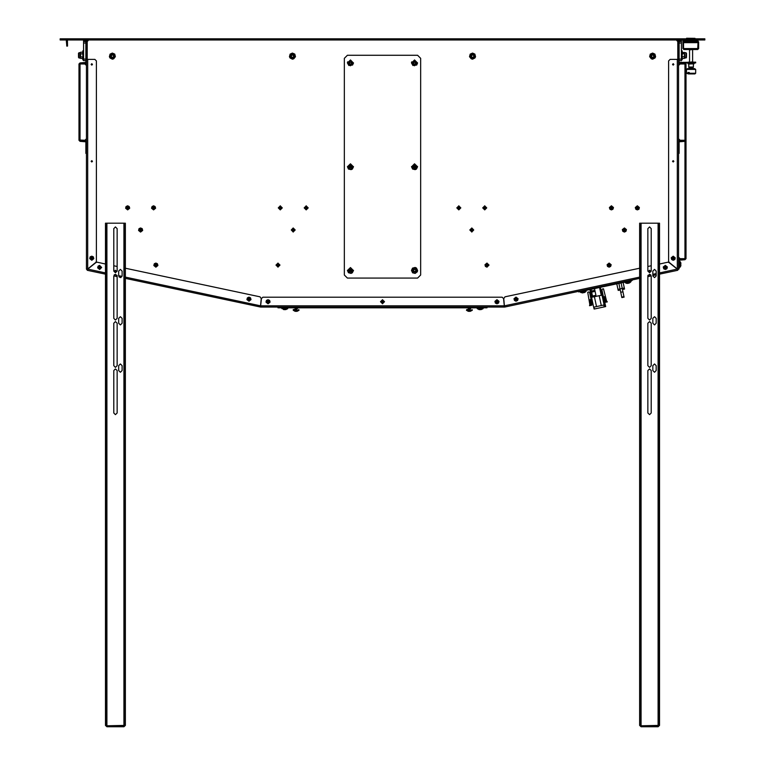 <?xml version="1.0" encoding="UTF-8"?>
<svg xmlns="http://www.w3.org/2000/svg" width="765" height="765" viewBox="0 0 765 765"><rect width="100%" height="100%" fill="white"/><g stroke="black" fill="none" stroke-linecap="round" stroke-linejoin="round"><path stroke-width="1.15" d="M105.513 274.147L87.401 270.303L86.435 269.108L87.659 269.003L95.788 262.424L96.352 261.238L96.352 60.913L94.831 59.383L86.435 59.383L86.435 41.989L85.823 41.989L85.823 40.459L86.435 40.459L86.435 41.989M659.487 274.147L677.599 270.303L678.565 269.108L677.341 269.003L669.212 262.424L668.648 261.238L668.648 60.913L670.169 59.383L678.565 59.383L678.565 40.459L679.177 40.459L679.177 41.989L678.565 41.989M78.958 139.966L84.915 140.272L86.435 138.742M78.958 64.117L78.958 88.692L80.029 88.692L80.029 99.374L78.958 99.374L78.958 107.004L80.029 107.004L80.029 117.686L78.958 117.686L78.958 140.272L80.029 141.334L85.823 141.793L85.823 151.872L86.435 151.872M80.029 88.692L80.029 63.964L84.915 63.964L78.958 63.964L80.029 62.893L85.823 62.443L85.823 41.989M86.435 153.392L85.823 153.392L85.823 151.872M686.042 107.004L684.971 107.004L684.971 117.686L686.042 117.686L686.042 88.692L684.971 88.692L684.971 99.374L686.042 99.374M684.971 88.692L684.971 63.964L680.085 63.964L686.042 63.964L686.042 88.692M686.042 117.686L686.042 140.272L680.085 140.272L678.565 138.742M678.565 248.625L678.565 62.443L679.636 63.505L685.43 63.964M678.565 151.872L679.177 151.872L679.177 153.392L678.565 153.392M679.177 41.989L679.177 62.443L695.653 62.137L695.653 62.893L694.132 62.893L694.132 62.137M688.787 64.117L694.132 63.811L688.787 64.117L688.787 67.014L693.367 67.014L693.367 64.117M688.749 62.893L693.406 62.893M688.787 67.014L689.016 67.779L693.138 67.779L693.367 67.014M686.042 258.694L686.042 140.272L684.971 141.334L684.971 258.694L680.085 258.694L686.042 258.694L684.971 259.765L679.177 260.224L679.177 268.917L678.565 269.108L678.565 59.383M679.177 261.745L679.97 261.439L679.97 267.243L680.831 265.79M680.812 262.902L680.821 263.887M260.54 306.306L261.391 298.522L262.902 297.155L502.098 297.155L503.609 298.522L504.46 307.071L280.248 307.071L280.248 307.836L277.963 307.836L277.963 307.071L280.248 307.071L260.54 307.071L125.355 278.364M487.037 307.836L484.752 307.836L484.752 307.071L487.037 307.071L487.037 307.836M294.688 311.145L297.021 311.336L299.048 310.313L293.253 310.313L293.559 309.519L296.983 309.108M296.983 309.519L293.186 309.701L295.28 311.336L293.253 310.313M467.903 311.145L470.226 311.336L472.263 310.313L466.459 310.313L466.765 309.519L470.188 309.108M470.188 309.519L467.186 309.519M285.699 309.653L287.726 308.63L281.931 308.63L281.874 308.018L283.958 309.653L285.919 309.519M481.042 309.653L483.069 308.63L477.169 308.505L477.58 307.836L477.274 308.63L479.301 309.653L480.956 309.538M87.43 40.01L87.43 40.727M83.538 47.707L83.538 40.086M681.462 40.086L681.462 47.707M677.57 40.727L677.57 40.01M700.31 38.786L60.11 38.786L700.31 39.245L700.31 40.01L704.89 40.01L704.89 39.245L700.31 39.245L704.89 38.786L64.69 39.245L64.69 40.01L700.31 40.01M86.588 59.383L87.2 58.628M64.69 38.786L60.11 39.245L60.11 40.01L64.69 40.01M678.871 40.01L678.412 59.383M67.511 45.345L67.511 46.11L66.746 46.11L66.746 45.345L67.511 45.345L67.425 40.01M85.823 60.607L83.538 60.607L83.538 59.077L85.823 59.077M85.823 43.06L83.538 43.06L83.538 40.01M78.499 57.404L79.111 58.016L78.499 57.404L78.499 53.282L79.111 52.67L79.111 58.016L80.335 58.016L80.574 56.887L82.534 56.887L82.926 59.919L82.926 50.767L82.773 55.338L82.773 50.92L82.773 53.034L82.534 52.259L80.574 52.259L80.335 53.034L80.574 52.259M83.538 59.919L82.773 59.766L82.773 57.098M681.462 40.01L681.462 60.607L679.177 60.607M686.501 53.502L685.889 52.67L686.501 53.282L686.501 57.404L685.889 58.016L685.889 52.67L684.665 52.67L684.426 53.655L682.466 53.655L682.227 50.92L682.227 59.766L682.227 53.703M682.227 52.67L684.484 52.355L684.665 58.016L686.501 57.404L686.501 56.094M683.413 41.912L682.954 40.382L682.954 48.625L683.862 49.543L697.68 49.543L698.598 48.625L698.598 41.912M698.024 42.677L683.518 42.677L683.518 41.759L698.024 41.759L697.68 49.543M686.578 38.25L694.964 38.327L686.578 38.25M692.22 49.543L689.552 49.926L689.552 61.984M688.577 72.436L689.246 72.436L687.974 72.436L688.395 73.956L686.501 73.201L687.974 73.201M695.653 73.201L694.897 73.956L689.676 73.956L689.246 73.201L695.653 73.201L695.653 69.386L686.501 69.386L686.501 73.201M694.897 69.386L694.897 68.621L687.266 68.621L687.266 69.386M632.339 279.914L632.033 280.612L578.77 291.934L578.608 291.341M616.8 283.844L618.187 290.384L620.224 289.887M623.14 282.495L624.317 288.013L622.261 288.443L621.084 282.935L622.261 288.443L624.317 288.013L624.527 289.036L622.461 289.409M621.754 297.078L623.991 296.6L624.106 297.116L621.869 297.595L620.023 288.921L617.967 289.361L620.023 288.921L618.847 283.413L621.094 282.974M590.704 289.39L592.349 297.136L591.335 297.356L590.379 296.294L590.838 298.455L591.785 298.254M593.716 307.348L594.089 309.06L605.651 306.602L603.269 296.801M594.08 309.06L593.898 307.109L604.082 304.948L604.513 306.841M602.218 296.036L603.164 295.835L602.705 293.674L602.265 295.032L601.252 295.252L600.831 293.282L601.586 293.119L604.149 305.13M603.069 295.854L602.963 294.888L602.265 295.032M584.967 292.307L586.21 291.159L580.539 292.373L580.673 291.522L580.539 292.373L582.93 292.918M629.758 282.782L630.991 281.644L625.34 282.849L625.454 282.008L625.196 282.744L626.889 283.385L628.973 283.117M106.431 725.297L106.89 725.832L123.978 725.373L123.978 223.141L124.437 226.191L125.355 226.191L125.355 223.141L124.437 223.141M106.89 725.832L123.978 725.832L124.437 725.297M106.89 725.373L106.89 223.141L106.431 226.191L105.513 226.191L105.513 223.141L106.431 223.141M640.563 725.297L641.022 725.832L658.11 725.373L658.11 223.141L658.569 226.191L659.487 226.191L659.487 223.141L658.569 223.141M641.022 725.832L658.11 725.832L658.569 725.297M641.022 725.373L641.022 223.141L640.563 226.191L639.645 226.191L639.645 223.141L640.563 223.141M682.227 59.488L682.227 57.576M682.227 52.957L682.227 50.92L681.462 50.767M80.335 52.67L79.111 52.67L78.499 53.665M80.335 58.016L80.335 53.034L80.574 53.799L82.534 53.799M82.773 59.766L82.534 56.887M694.888 38.346L686.578 38.786M681.462 59.919L682.227 59.766L682.227 50.92M91.781 260.301L93.799 258.656L93.349 256.897L91.781 256.179L90.213 256.897L89.763 258.656L91.781 260.301M99.689 269.51L97.671 267.865L98.102 266.134L99.689 265.388L99.689 269.51M248.969 301.238L250.987 299.593L250.557 297.862L248.969 297.116L247.382 297.862L246.952 299.593L248.969 301.238M268.046 303.791L270.064 302.146L269.634 300.416L268.046 299.67L266.459 300.416L266.029 302.146L268.046 303.791M140.617 232.063L142.634 230.418L142.175 228.668L140.617 227.941L139.048 228.668L138.599 230.418L140.617 232.063M127.64 209.935L129.658 208.29L129.209 206.54L127.64 205.814L126.072 206.54L125.623 208.29L127.64 209.935M153.583 209.935L155.601 208.29L155.152 206.54L153.583 205.814L152.015 206.54L151.566 208.29L153.583 209.935M155.878 267.167L157.896 265.522L157.437 263.762L155.878 263.045L154.31 263.762L153.861 265.522L155.878 267.167M637.36 205.814L635.342 207.458L635.792 209.218L637.36 209.935L638.928 209.218L639.377 207.458L637.36 205.814M611.417 205.814L609.399 207.458L609.848 209.218L611.417 209.935L612.985 209.218L613.434 207.458L611.417 205.814M624.383 227.941L622.366 229.586L622.825 231.346L624.383 232.063L625.952 231.346L626.401 229.586L624.383 227.941M609.122 263.045L607.114 264.652L607.534 266.421L609.122 267.167L610.69 266.44L611.139 264.69L609.122 263.045M487.037 263.045L485.02 264.69L485.431 266.392L487.037 267.167L487.037 263.045M673.219 256.179L671.201 257.824L671.651 259.574L673.219 260.301L674.787 259.574L675.237 257.824L673.219 256.179M665.311 265.388L663.303 267.004L663.724 268.764L665.311 269.51L666.879 268.792L667.329 267.033L665.311 265.388M516.031 297.116L514.013 298.761L514.443 300.492L516.031 301.238L517.618 300.492L518.048 298.761L516.031 297.116M496.954 299.67L494.936 301.314L495.366 303.045L496.954 303.791L498.541 303.045L498.971 301.314L496.954 299.67M112.379 59.154L109.969 57.977L109.395 56.725L110.055 54.124L112.379 53.053L114.702 54.124L115.372 56.725L113.727 58.848L112.379 59.154M292.459 59.154L290.05 57.977L289.476 56.725L290.136 54.124L292.459 53.053L294.783 54.124L295.453 56.725L293.798 58.848L292.459 59.154M472.541 59.154L471.202 58.848L469.547 56.725L470.217 54.124L472.541 53.053L474.864 54.124L475.524 56.725L474.95 57.977L472.541 59.154M652.622 59.154L651.273 58.848L649.628 56.725L650.298 54.124L652.622 53.053L654.945 54.124L655.605 56.725L655.031 57.977L652.622 59.154M353.507 166.674L352.359 169.055L351.116 169.648L348.505 169.027L347.396 166.674L353.507 166.674M353.507 270.447L352.321 272.856L351.068 273.43L348.467 272.77L347.396 270.447L353.507 270.447M417.604 166.674L416.456 169.055L415.213 169.648L412.603 169.027L411.494 166.674L417.604 166.674M417.604 270.447L417.288 271.785L415.213 273.421L412.603 272.799L411.494 270.447L412.565 268.123L415.166 267.454L416.418 268.037L417.604 270.447M299.048 310.313L298.742 309.519L299.048 310.313M472.263 310.313L471.957 309.519L472.263 310.313M468.496 311.336L466.459 310.313L466.765 309.519M287.726 308.63L287.42 307.836L287.726 308.63M483.069 308.63L482.763 307.836L483.069 308.63M586.21 291.159L585.751 290.442L586.21 291.159M630.991 281.644L630.532 280.927L630.991 281.644M295.328 309.079L297.461 308.486L296.983 308.142M468.543 309.079L470.676 308.486L470.188 308.142M353.507 62.893L352.608 65.054L348.821 65.474L347.396 62.893L347.578 61.86L353.507 62.893M417.604 62.893L416.705 65.054L412.909 65.474L411.494 62.893L411.675 61.86L417.604 62.893M295.319 308.285L296.849 307.836M295.156 308.716L296.983 308.314M295.319 309.261L297.145 308.687M468.534 308.285L470.064 307.836M468.371 308.716L470.188 308.314M468.534 309.261L470.351 308.687M648.615 271.212L649.571 270.255L650.518 271.212L649.571 272.158L648.615 271.212M672.531 161.329L673.219 160.64L673.908 161.329L673.219 162.017L672.531 161.329M672.531 64.423L673.219 63.734L673.908 64.423L673.219 65.111L672.531 64.423M114.482 271.212L115.429 272.158L116.385 271.212L115.429 270.255L114.482 271.212M91.092 161.329L91.781 162.017L92.469 161.329L91.781 160.64L91.092 161.329M91.092 64.423L91.781 65.111L92.469 64.423L91.781 63.734L91.092 64.423M91.781 63.734L92.469 64.423L91.781 65.111L91.092 64.423L91.781 63.734M673.219 65.111L673.908 64.423L673.219 63.734L672.531 64.423L673.219 65.111M91.781 259.01L91.006 258.235L91.781 257.461L92.555 258.235L91.781 259.01M91.781 257.547L92.469 258.235L91.781 258.924L91.092 258.235L91.781 257.547M99.689 268.228L98.915 267.454L99.689 266.679L100.464 267.454L99.689 268.228M99.689 266.765L100.378 267.454L99.689 268.132L99.001 267.454L99.689 266.765M248.969 299.957L248.195 299.182L248.969 298.407L249.744 299.182L248.969 299.957M248.969 298.493L249.658 299.182L248.969 299.87L248.281 299.182L248.969 298.493M268.046 302.51L267.272 301.735L268.046 300.961L268.821 301.735L268.046 302.51M268.046 301.047L268.725 301.735L268.046 302.414L267.358 301.735L268.046 301.047M382.5 302.51L381.725 301.735L382.5 300.961L383.275 301.735L382.5 302.51M382.5 301.047L383.189 301.735L382.5 302.414L381.811 301.735L382.5 301.047M280.248 208.654L279.474 207.879L280.248 207.105L281.023 207.879L280.248 208.654M280.248 207.191L280.937 207.879L280.248 208.558L279.569 207.879L280.248 207.191M306.191 208.654L305.417 207.879L306.191 207.105L306.966 207.879L306.191 208.654M306.191 207.191L306.88 207.879L306.191 208.558L305.512 207.879L306.191 207.191M293.224 230.781L292.45 230.007L293.224 229.232L293.999 230.007L293.224 230.781M293.224 229.318L293.913 230.007L293.224 230.695L292.536 230.007L293.224 229.318M277.963 265.876L277.188 265.101L277.963 264.327L278.737 265.101L277.963 265.876M277.963 264.422L278.651 265.101L277.963 265.79L277.274 265.101L277.963 264.422M140.617 230.781L139.842 230.007L140.617 229.232L141.391 230.007L140.617 230.781M140.617 229.318L141.296 230.007L140.617 230.695L139.928 230.007L140.617 229.318M127.64 208.654L126.866 207.879L127.64 207.105L128.415 207.879L127.64 208.654M127.64 207.191L128.329 207.879L127.64 208.558L126.952 207.879L127.64 207.191M153.583 208.654L152.809 207.879L153.583 207.105L154.358 207.879L153.583 208.654M153.583 207.191L154.272 207.879L153.583 208.558L152.895 207.879L153.583 207.191M155.878 265.876L155.104 265.101L155.878 264.327L156.653 265.101L155.878 265.876M155.878 264.422L156.557 265.101L155.878 265.79L155.19 265.101L155.878 264.422M637.36 207.105L638.134 207.879L637.36 208.654L636.585 207.879L637.36 207.105M637.36 208.558L636.671 207.879L637.36 207.191L638.048 207.879L637.36 208.558M611.417 207.105L612.191 207.879L611.417 208.654L610.642 207.879L611.417 207.105M611.417 208.558L610.728 207.879L611.417 207.191L612.105 207.879L611.417 208.558M624.383 229.232L625.158 230.007L624.383 230.781L623.609 230.007L624.383 229.232M624.383 230.695L623.705 230.007L624.383 229.318L625.072 230.007L624.383 230.695M484.752 207.105L485.526 207.879L484.752 208.654L483.977 207.879L484.752 207.105M484.752 208.558L484.063 207.879L484.752 207.191L485.431 207.879L484.752 208.558M458.809 207.105L459.583 207.879L458.809 208.654L458.034 207.879L458.809 207.105M458.809 208.558L458.12 207.879L458.809 207.191L459.488 207.879L458.809 208.558M471.776 229.232L472.55 230.007L471.776 230.781L471.001 230.007L471.776 229.232M471.776 230.695L471.087 230.007L471.776 229.318L472.464 230.007L471.776 230.695M609.122 264.327L609.896 265.101L609.122 265.876L608.347 265.101L609.122 264.327M609.122 265.79L608.443 265.101L609.122 264.422L609.81 265.101L609.122 265.79M487.037 264.327L487.812 265.101L487.037 265.876L486.263 265.101L487.037 264.327M487.037 265.79L486.349 265.101L487.037 264.422L487.726 265.101L487.037 265.79M688.022 63.811L688.022 63.046M694.132 63.811L694.132 63.046M673.219 257.461L673.994 258.235L673.219 259.01L672.445 258.235L673.219 257.461M673.219 258.924L672.531 258.235L673.219 257.547L673.908 258.235L673.219 258.924M665.311 266.679L666.086 267.454L665.311 268.228L664.536 267.454L665.311 266.679M665.311 268.132L664.622 267.454L665.311 266.765L665.999 267.454L665.311 268.132M516.031 298.407L516.805 299.182L516.031 299.957L515.256 299.182L516.031 298.407M516.031 299.87L515.342 299.182L516.031 298.493L516.719 299.182L516.031 299.87M496.954 300.961L497.728 301.735L496.954 302.51L496.179 301.735L496.954 300.961M496.954 302.414L496.275 301.735L496.954 301.047L497.642 301.735L496.954 302.414M112.379 53.206L109.481 56.103L112.379 59.001L115.276 56.103L112.379 53.206M295.328 308.113L294.831 307.999L295.309 307.836M468.543 308.113L468.046 307.999L468.515 307.836M292.459 53.206L289.562 56.103L292.459 59.001L295.357 56.103L292.459 53.206M472.541 53.206L469.643 56.103L472.541 59.001L475.438 56.103L472.541 53.206M652.622 53.206L649.724 56.103L652.622 59.001L655.519 56.103L652.622 53.206M347.549 62.893L350.456 65.8L353.353 62.893L350.456 59.995L347.549 62.893M122.075 318.364L120.392 316.691L118.709 318.364L118.709 323.251L120.392 324.924L122.075 323.251L122.075 318.364M122.075 271.059L120.392 269.376L118.709 271.059L118.709 275.935L120.392 277.618L122.075 275.935L122.075 271.059M117.112 275.935L115.429 274.262L113.755 275.935L113.755 318.364L115.429 320.047L117.112 318.364L117.112 275.935M117.112 228.63L115.429 226.956L113.755 228.63L113.755 271.059L115.429 272.732L117.112 271.059L117.112 228.63M117.112 323.251L115.429 321.568L113.755 323.251L113.755 365.67L115.429 367.353L117.112 365.67L117.112 323.251M117.112 370.556L115.429 368.883L113.755 370.556L113.755 412.985L115.429 414.659L117.112 412.985L117.112 370.556M122.075 365.67L120.392 363.997L118.709 365.67L118.709 370.556L120.392 372.239L122.075 370.556L122.075 365.67M656.207 318.364L654.524 316.691L652.851 318.364L652.851 323.251L654.524 324.924L656.207 323.251L656.207 318.364M656.207 271.059L654.524 269.376L652.851 271.059L652.851 275.935L654.524 277.618L656.207 275.935L656.207 271.059M651.245 275.935L649.571 274.262L647.888 275.935L647.888 318.364L649.571 320.047L651.245 318.364L651.245 275.935M651.245 228.63L649.571 226.956L647.888 228.63L647.888 271.059L649.571 272.732L651.245 271.059L651.245 228.63M651.245 323.251L649.571 321.568L647.888 323.251L647.888 365.67L649.571 367.353L651.245 365.67L651.245 323.251M651.245 370.556L649.571 368.883L647.888 370.556L647.888 412.985L649.571 414.659L651.245 412.985L651.245 370.556M656.207 365.67L654.524 363.997L652.851 365.67L652.851 370.556L654.524 372.239L656.207 370.556L656.207 365.67M347.549 166.674L350.456 169.572L353.353 166.674L350.456 163.767L347.549 166.674M347.549 270.447L350.456 273.344L353.353 270.447L350.456 267.549L347.549 270.447M411.647 62.893L414.544 65.8L417.451 62.893L414.544 59.995L411.647 62.893M411.647 166.674L414.544 169.572L417.451 166.674L414.544 163.767L411.647 166.674M411.647 270.447L414.544 273.344L417.451 270.447L414.544 267.549L411.647 270.447M91.781 256.256L93.76 258.235L91.781 260.224L89.792 258.235L91.781 256.256M99.689 265.465L101.678 267.454L99.689 269.433L97.71 267.454L99.689 265.465M248.969 297.193L250.949 299.182L248.969 301.161L246.98 299.182L248.969 297.193M268.046 299.746L270.026 301.735L268.046 303.715L266.057 301.735L268.046 299.746M382.5 299.746L384.479 301.735L382.5 303.715L380.521 301.735L382.5 299.746M280.248 205.89L282.237 207.879L280.248 209.859L278.269 207.879L280.248 205.89M306.191 205.89L308.18 207.879L306.191 209.859L304.212 207.879L306.191 205.89M293.224 228.018L295.204 230.007L293.224 231.986L291.236 230.007L293.224 228.018M277.963 263.122L279.942 265.101L277.963 267.09L275.974 265.101L277.963 263.122M140.617 228.018L142.596 230.007L140.617 231.986L138.628 230.007L140.617 228.018M127.64 205.89L129.629 207.879L127.64 209.859L125.661 207.879L127.64 205.89M153.583 205.89L155.572 207.879L153.583 209.859L151.604 207.879L153.583 205.89M155.878 263.122L157.858 265.101L155.878 267.09L153.889 265.101L155.878 263.122M637.36 209.859L635.371 207.879L637.36 205.89L639.339 207.879L637.36 209.859M611.417 209.859L609.428 207.879L611.417 205.89L613.396 207.879L611.417 209.859M624.383 231.986L622.404 230.007L624.383 228.018L626.372 230.007L624.383 231.986M484.752 209.859L482.763 207.879L484.752 205.89L486.731 207.879L484.752 209.859M458.809 209.859L456.82 207.879L458.809 205.89L460.788 207.879L458.809 209.859M471.776 231.986L469.796 230.007L471.776 228.018L473.764 230.007L471.776 231.986M609.122 267.09L607.142 265.101L609.122 263.122L611.111 265.101L609.122 267.09M487.037 267.09L485.058 265.101L487.037 263.122L489.026 265.101L487.037 267.09M673.219 260.224L671.24 258.235L673.219 256.256L675.208 258.235L673.219 260.224M665.311 269.433L663.322 267.454L665.311 265.465L667.29 267.454L665.311 269.433M516.031 301.161L514.051 299.182L516.031 297.193L518.02 299.182L516.031 301.161M496.954 303.715L494.974 301.735L496.954 299.746L498.943 301.735L496.954 303.715M110.935 56.562L110.935 55.644L112.379 54.65L113.822 55.644L113.822 56.562L112.379 57.557L110.935 56.562L111.594 56.562M293.903 55.644L293.903 56.562L292.459 57.557L291.016 56.562L291.016 55.644L292.459 54.65L293.903 55.644L293.253 55.644M471.097 56.562L471.097 55.644L472.541 54.65L473.984 55.644L473.984 56.562L472.541 57.557L471.097 56.562L471.747 56.562M653.463 55.644L654.065 55.644L654.065 56.562L652.622 57.557L651.178 56.562L651.178 55.644L652.622 54.65L654.065 55.644M351.288 62.443L351.9 62.443L351.9 63.352L350.906 64.337L349.997 64.337L349.012 62.443L349.997 61.449L351.9 62.443M351.518 167.133L351.24 166.206M351.288 269.988L351.9 269.988L351.9 270.906L350.906 271.891L349.012 270.906L349.012 269.988L349.997 269.003L351.9 269.988M349.997 269.605L349.997 269.003M413.712 63.352L413.1 63.352L413.1 62.443L414.095 61.449L415.003 61.449L415.988 63.352L415.003 64.337L413.1 63.352M413.1 167.133L414.095 165.23L415.988 166.215L415.988 167.133L415.003 168.118L414.095 168.118L413.1 167.133L413.76 167.133M413.712 270.906L413.1 270.906L413.1 269.988L414.095 269.003L415.988 269.988L415.988 270.906L415.003 271.891L413.1 270.906M105.513 264.011L97.165 262.232L95.883 262.538L87.755 269.127L87.401 270.303L87.564 269.548L86.435 269.108L86.435 59.383M121.1 277.466L119.13 277.045M117.112 276.614L113.755 275.897M260.444 306.296L261.238 298.503L260.033 296.849L125.355 268.228M113.755 265.761L117.112 266.469M504.556 306.296L504.709 307.042L639.645 278.364M659.487 264.011L667.835 262.232L669.117 262.538L677.245 269.127L677.599 270.303L677.436 269.548L678.565 269.108M504.46 306.306L503.762 298.503L504.967 296.849L639.645 268.228M647.888 276.614L651.245 275.897M652.851 275.563L656.207 274.845M685.43 258.694L679.636 259.153L678.565 260.224L678.565 257.776M651.245 265.761L647.888 266.469M87.2 59.383L87.2 41.53L88.73 40.01M677.8 59.383L677.8 41.53L676.27 40.01M414.095 165.23L414.008 166.062M414.095 269.003L414.008 269.844M414.095 61.449L414.008 62.29M350.906 168.118L349.012 167.133L349.012 166.215L350.906 165.23L351.9 166.215L351.9 167.133L350.906 168.118L350.992 167.277M349.997 165.23L349.988 165.881M349.997 61.449L349.911 62.29M415.003 168.118L415.089 167.277M78.958 64.423L78.958 139.66M79.57 88.692L79.57 99.374M79.57 107.004L79.57 117.686M86.435 62.443L85.364 63.505L79.57 63.964M86.435 65.494L84.915 63.964M86.435 141.793L85.364 140.731L79.57 140.272M685.43 107.004L685.43 117.686M685.43 88.692L685.43 99.374M680.085 63.964L678.565 65.494M686.042 63.964L684.971 62.893L694.132 62.893M679.636 62.893L684.971 62.893M678.565 141.793L679.636 140.731L685.43 140.272M684.971 141.334L679.177 141.793L679.177 151.872M691.082 62.137L688.404 62.137M691.082 61.984L693.75 62.137M678.565 257.164L680.085 258.694M680.812 265.79L680.812 264.795M679.97 261.439L680.831 262.892M679.177 266.937L679.97 267.243M111.92 57.174L112.838 57.547M111.308 55.644L111.308 56.562M111.92 54.659L111.92 55.319M112.838 55.042L111.92 55.042M113.822 55.644L113.45 56.562M280.248 307.836L484.752 307.836M296.151 311.336L295.386 311.221M469.366 311.336L468.591 311.221M283.366 309.471L283.958 309.653M284.829 309.653L284.064 309.548M478.708 309.471L479.301 309.653M480.171 309.653L479.406 309.548M292.001 57.174L292.918 57.547M291.016 56.562L291.58 56.562M291.389 55.644L291.389 56.562M292.001 54.659L292.001 55.271M292.918 55.042L292.001 55.042M293.531 56.562L293.531 55.644M472.082 57.174L473 57.547M471.47 55.644L471.47 56.562M472.082 54.659L472.082 55.319M473 55.042L472.082 55.042M473.984 55.644L473.611 56.562M652.163 57.174L653.081 57.547M651.178 56.562L651.742 56.562M651.551 55.644L651.551 56.562M652.163 54.659L652.163 55.271M653.081 55.042L652.163 55.042M653.692 56.562L653.692 55.644M87.506 40.612L87.506 40.01M677.494 40.612L677.494 40.01M87.353 40.87L87.267 40.01M86.588 58.628L86.129 40.01M677.647 40.87L677.733 40.01M66.746 45.345L66.297 40.01M83.538 43.06L83.538 59.077M83.538 41.53L85.823 41.53M679.177 41.53L681.462 41.53M683.518 42.677L683.518 48.625L698.024 48.625M682.954 41.912L682.954 48.625M697.929 49.008L698.139 41.912M683.862 49.543L683.518 48.625M698.024 41.759L698.024 40.612L683.528 40.612L683.528 41.759M683.9 40.01L683.9 40.612L697.642 40.612L697.642 40.01M689.246 72.436L689.246 73.201M688.395 73.956L689.676 73.956M417.604 55.262L347.396 55.262L344.346 58.322L344.346 275.027L347.396 278.078L417.604 278.078L420.654 275.027L420.654 58.322L417.604 55.262M351.518 63.352L351.518 62.443M350.906 64.337L350.906 63.772M349.997 63.964L350.906 63.964M349.012 63.352L349.576 63.352M349.385 62.443L349.385 63.352M350.906 61.831L349.997 61.831M619.048 290.203L618.187 290.384M623.991 296.6L622.261 288.443L620.023 288.921L618.856 283.442M620.731 292.278L622.978 291.809M623.59 289.17L622.519 289.677M620.281 290.155L619.105 290.126M600.362 287.344L601.586 293.119M592.349 297.136L601.252 295.252M600.965 290.165L601.912 289.964L602.112 290.901M600.831 293.282L599.607 287.497M591.077 289.313L592.502 296.017L595.906 295.29L594.481 288.587M593.678 307.157L589.939 289.553M595.084 291.398L591.67 292.125M591.431 290.996L594.845 290.27M591.173 295.338L591.928 295.175M589.786 293.521L589.595 292.574L590.542 292.373M591.986 299.201L590.092 299.603L591.02 305.35L589.499 305.675L589.844 304.508L587.721 292.182L588.954 291.914L589.605 292.641L590.838 298.455M596.528 306.555L594.424 296.696L599.167 295.692L601.261 305.551M603.604 307.033L603.088 307.138M591.039 299.402L591.967 305.149L591.02 305.35M603.164 295.835L601.921 290.021L602.227 289.094L603.461 288.835L606.53 300.961L607.324 301.879L605.803 302.204L604.312 296.581L602.418 296.983M605.803 302.204L604.857 302.405L603.365 296.782M583.399 292.641L584.192 292.641M583.552 292.593L584.221 292.641M628.333 283.079L629.002 283.127M582.136 292.909L582.949 292.727M106.431 226.191L106.431 723.547L105.513 723.547L105.513 725.373L106.89 726.75L123.978 726.75L125.355 725.373L125.355 720.496L124.437 720.496L124.437 723.547L125.355 723.547M106.89 223.141L123.978 223.141M106.431 720.42L105.513 720.42L105.513 226.191M105.513 720.42L106.431 720.496M105.513 723.547L105.513 720.496M106.431 725.373L106.431 723.547M124.437 720.496L125.355 720.42L125.355 226.191M124.437 720.42L124.437 226.191M124.437 725.373L124.437 723.547M640.563 226.191L640.563 723.547L639.645 723.547L639.645 725.373L641.022 726.75L658.11 726.75L659.487 725.373L659.487 720.496L658.569 720.496L658.569 723.547L659.487 723.547M641.022 223.141L658.11 223.141M640.563 720.42L639.645 720.42L639.645 226.191M639.645 720.42L640.563 720.496M639.645 723.547L639.645 720.496M640.563 725.373L640.563 723.547M658.569 720.496L659.487 720.42L659.487 226.191M658.569 720.42L658.569 226.191M658.569 725.373L658.569 723.547M684.426 53.655L684.426 56.734L682.466 56.734M682.227 55.195L682.466 53.655M684.426 56.734L684.426 58.417L682.466 58.417M80.574 58.427L82.534 58.427L82.773 57.652M80.574 56.887L80.574 53.799M349.997 167.736L350.906 167.736M349.012 167.133L349.576 167.133M349.385 166.215L349.385 167.133M350.906 165.603L349.997 165.603M351.345 270.906L351.518 269.988M350.906 271.891L350.906 271.326M349.997 271.518L350.906 271.518M349.012 270.906L349.576 270.906M349.385 269.988L349.385 270.906M350.906 269.376L349.997 269.376M415.615 63.352L415.988 62.443M415.003 64.337L415.003 63.772M415.003 61.449L414.095 61.831M414.095 63.964L415.003 63.964M413.483 62.443L413.483 63.352M415.615 167.133L415.988 166.215M414.095 167.736L415.003 167.736M413.483 166.215L413.483 167.133M415.003 165.603L414.095 165.603M415.615 270.906L415.988 269.988M415.003 271.891L415.003 271.326M415.003 269.003L414.095 269.376M414.095 271.518L415.003 271.518M413.483 269.988L413.483 270.906M87.755 269.127L105.513 272.904M114.243 274.759L116.997 275.343M118.709 275.706L122.008 276.404M125.355 277.121L260.463 305.837M87.659 59.383L87.659 269.003M260.616 305.847L504.384 305.847M677.245 269.127L659.487 272.904M656.207 273.593L652.851 274.31M650.757 274.759L648.003 275.343M639.645 277.121L504.537 305.837M677.341 59.383L677.341 269.003M80.029 99.374L80.029 107.004M80.029 117.686L80.029 140.272M684.971 99.374L684.971 107.004M684.971 117.686L684.971 140.731M681.156 62.137L681.156 62.893M678.565 267.396L679.177 267.396M677.8 58.628L678.412 58.628M85.823 40.765L83.538 40.765M679.177 59.077L681.462 59.077M681.462 43.06L679.177 43.06M681.462 40.765L679.177 40.765M580.1 291.025L580.224 291.618M630.982 280.832L630.848 280.239M594.367 308.993L593.965 307.1M604.226 306.899L603.824 305.005M382.5 303.791L382.5 299.67L382.5 303.791M280.248 209.935L280.248 205.814L280.248 209.935M306.191 209.935L306.191 205.814L306.191 209.935M293.224 232.063L293.224 227.941L293.224 232.063M277.963 267.167L277.963 263.045L277.963 267.167M484.752 205.814L484.752 209.935L484.752 205.814M458.809 205.814L458.809 209.935L458.809 205.814M471.776 227.941L471.776 232.063L471.776 227.941M295.156 308.219L295.156 308.697M470.351 308.706L470.351 309.194M468.371 308.219L468.371 308.697M85.823 40.086L86.388 40.086M679.177 40.086L678.612 40.086M689.934 49.543L689.552 49.926M689.552 67.779L689.552 68.621M692.602 49.926L692.602 61.984M692.602 67.779L692.602 68.621M624.431 288.548L622.375 288.988M620.138 289.466L618.082 289.897M605.651 306.602L604.36 300.53M83.538 50.767L82.773 50.92"/></g></svg>

